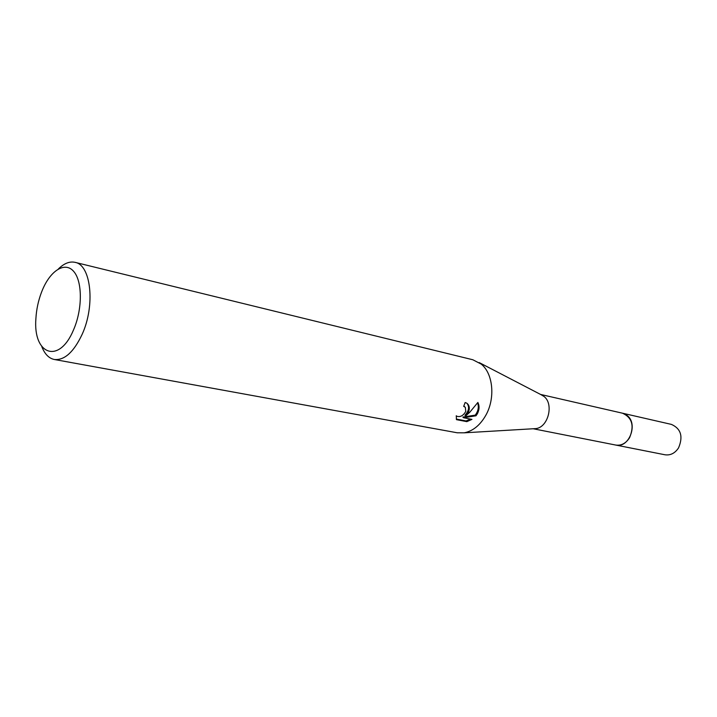 <?xml version="1.0" encoding="UTF-8"?>
<svg xmlns="http://www.w3.org/2000/svg" width="717" height="717" viewBox="0 0 717 717"><rect width="100%" height="100%" fill="white"/><g stroke="black" fill="none" stroke-linecap="round" stroke-linejoin="round"><path stroke-width="1.08" d="M540.95 394.637L543.925 396.411C554.124 403.886 548.227 427.395 535.868 428.596L533.681 428.73M540.537 394.431L622.499 413.198C632.125 417.599 634.482 425.781 629.562 437.728C625.896 443.393 621.272 445.831 615.715 445.051L664.955 454.775C670.449 455.564 674.975 453.261 678.56 447.874C683.319 436.501 680.944 428.676 671.435 424.401L622.499 413.198L626.891 415.322C638.605 423.523 629.105 448.609 615.715 445.051L533.224 428.757M58.364 268.974C64.046 263.381 69.603 261.167 75.025 262.341L472.844 359.764L481.25 364.128C493.188 373.62 495.483 398.464 485.723 415.457C480.014 425.351 472.835 431.141 464.186 432.826L457.276 432.79L54.313 359.486C48.881 358.357 44.714 354.073 41.81 346.643M468.542 412.006L465.692 415.914L469.778 412.257L477.872 402.452C479.592 405.903 479.431 409.676 477.37 413.781L475.998 415.788L463.621 417.742L471.947 419.373L466.848 421.65L456.505 419.66L456.245 415.752L456.801 416.245C460.278 417.321 463.263 415.717 465.763 411.45L465.342 407.346L463.684 406.36L465.145 402.524L466.794 403.187C469.357 405.132 469.94 408.072 468.542 412.006M75.025 262.341C91.059 264.806 95.486 305.424 82.105 334.418C73.708 352.146 64.449 360.499 54.313 359.486M73.501 329.945C59.081 364.774 32.821 354.691 35.913 318.393C36.442 309.439 38.297 300.764 41.461 292.366L42.491 289.802C50.728 270.121 65.328 261.185 73.887 271.644C82.572 281.79 82.509 309.574 73.501 329.945M463.827 406.019L464.598 406.682M456.281 419.06L466.077 420.951L466.848 421.65M467 403.33C469.608 406.951 468.918 410.922 464.948 415.242L465.692 415.914M466.077 420.951L470.522 419.095M463.621 417.742L462.868 417.061L475.263 415.125L475.998 415.788M475.254 415.125C478.257 411.074 479.037 406.996 477.594 402.882M535.868 428.596L464.186 432.826M464.688 406.754L463.935 406.082M542.894 395.65L479.171 362.56"/></g></svg>
